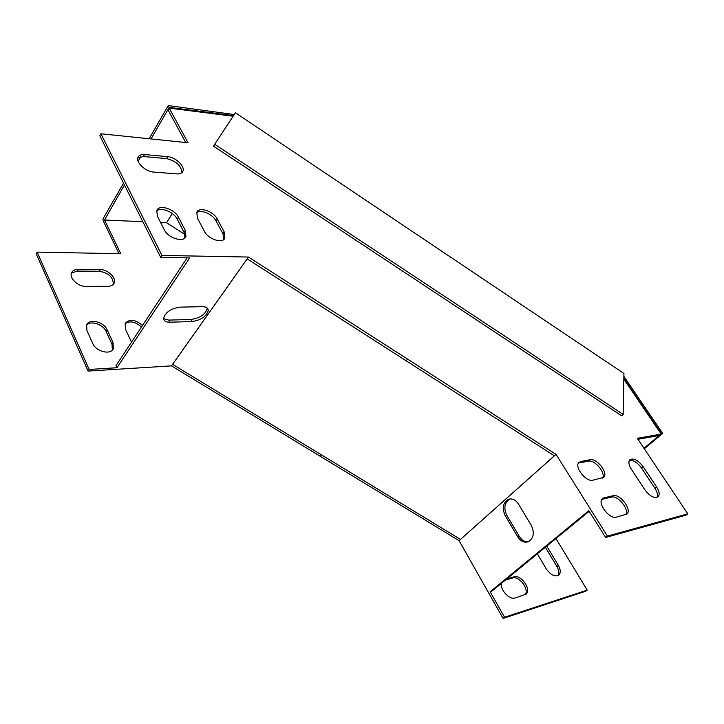 <?xml version="1.0" encoding="UTF-8"?>
<svg xmlns="http://www.w3.org/2000/svg" width="724" height="724" viewBox="0 0 724 724"><rect width="100%" height="100%" fill="white"/><g stroke="black" fill="none" stroke-linecap="round" stroke-linejoin="round"><path stroke-width="1.09" d="M234.25 114.537L168.24 105.577L149.135 138.746M623.934 373.475L235.427 112.754L214.684 144.302L623.183 414.427L623.934 373.475M661.102 433.938L661.483 433.622L623.844 378.299M661.483 433.622L662.722 433.404L623.88 376.362M662.722 433.404L644.297 448.771M630.541 460.247L628.948 461.577M104.03 220.947L124.447 184.955M123.551 183.172L102.826 219.164L103.677 220.929M137.723 158.565L138.32 157.524M151.008 138.945L169.226 107.387L168.24 105.577M169.226 107.387L233.553 115.605M643.953 448.256L659.238 435.495M138.139 161.235L140.818 156.592M214.684 144.302L213.517 146.167L621.617 415.802L623.183 414.427M172.276 213.544L166.52 222.73M505.307 580.123L512.529 578.014C519.153 575.544 529.724 589.671 525.054 594.829M125.026 323.773C129.858 320.506 135.334 321.601 141.47 327.049M71.405 273.165L77.043 271.093L99.333 271.247C108.772 272.966 113.415 277.364 113.27 284.432M86.536 325.176C90.536 320.162 103.224 324.316 106.156 331.492L112.003 344.244L112.383 350M119.044 253.708L103.613 221.662L104.546 220.042L120.808 253.735L37.123 252.115L36.2 253.816L88.084 371.086L171.498 365.873L459.088 540.665L503.08 618.423L585.77 591.236L587.236 590.123L555.96 538.556M545.362 547.254L556.91 566.494C559.046 570.304 559.39 573.354 557.942 575.661M512.529 578.014L513.968 576.838C520.972 574.25 531.787 589.716 526.031 594.187L515.153 597.961C509.56 600.178 499.877 589.77 501.461 583.282M513.968 576.838L506.746 578.947M131.515 342.135L125.478 329.248L125.18 323.429C129.515 318.714 135.288 319.393 142.51 325.465M78.002 269.437L100.31 269.609C107.939 269.4 116.845 278.161 114.102 283.202C113.107 285.193 111.116 286.215 108.138 286.288L85.776 286.369C78.056 286.704 68.916 277.98 71.549 272.794C72.59 270.595 74.735 269.473 78.002 269.437L77.043 271.093M92.763 343.52L86.934 330.569L86.663 324.868C89.215 318.171 103.939 321.854 107.179 329.882L113.044 342.633L113.288 348.678C110.663 355.267 96.002 351.656 92.763 343.52M503.08 618.423L504.565 617.255L587.236 590.123M504.565 617.255L490.13 591.77L588.82 510.691L605.635 537.489L607.4 536.095L556.014 454.364L459.088 540.665M505.198 515.615C501.895 508.176 502.945 502.755 508.348 499.352C512.221 498.175 515.588 499.723 518.456 503.995L531.289 525.407C534.674 532.828 533.688 538.267 528.339 541.724C524.266 542.991 520.746 541.38 517.769 536.882L505.198 515.615L506.773 515.253L519.334 536.484C521.742 540.258 524.719 542.014 528.267 541.751M171.498 365.873L248.486 257.047L161.95 255.427L100.944 133.777L188.014 142.764L169.199 108.102L233.128 116.238M180.059 307.121L202.557 306.686C206.268 306.732 208.168 307.999 208.259 310.478C206.394 316.442 201.037 320.135 192.177 321.537L169.787 322.216C165.805 322.225 163.751 320.895 163.624 318.243C165.515 312.18 171 308.469 180.059 307.121M37.123 252.115L89.124 369.448L116.971 367.738L189.661 257.898L160.701 257.391L161.95 255.427M89.124 369.448L88.084 371.086M184.882 234.44L166.466 222.693L160.547 222.44M142.827 221.68L104.546 220.042M556.91 566.494L558.34 565.354C560.693 569.634 560.883 572.865 558.892 575.064C554.91 577.119 550.702 575.055 546.258 568.892L537.317 553.851M558.34 565.354L546.765 546.095M116.971 367.738L116.012 365.629L187.109 257.853M589.191 511.28L491.696 591.3L490.13 591.77M197.435 218.132L204.322 231.191C208.159 239.201 222.549 243.97 224.874 238.106L224.205 231.942L217.291 219.073C213.462 211.182 199.046 206.349 196.774 212.295L197.435 218.132M157.389 216.241L164.23 229.68C168.086 238.106 183.606 242.929 185.941 236.549L185.317 230.476L178.448 217.236C174.593 208.946 159.045 204.032 156.764 210.512L157.389 216.241M556.014 454.364L248.486 257.047M623.835 379.132L661.22 434.101L637.31 438.319L687.8 513.85L607.4 536.095M167.733 156.674L144.538 154.556C141.144 154.312 138.972 155.235 138.003 157.334C135.56 162.248 145.578 171.715 153.597 172.059L176.837 173.896C179.923 174.086 181.932 173.235 182.846 171.344C185.389 166.583 175.633 157.126 167.733 156.674L166.574 158.61L143.388 156.529L137.822 157.923M604.006 497.859L602.377 498.718C596.956 502.954 609.436 519.542 616.323 517.171L626.912 514.04C632.287 509.877 620.016 493.542 613.21 495.705L604.006 497.859L601.825 499.406M644.876 489.786C649.89 496.293 654.297 498.646 658.08 496.836C659.863 494.745 659.374 491.478 656.623 487.017L643.102 466.609C638.043 460.129 633.636 457.83 629.853 459.722C628.206 461.722 628.676 464.844 631.274 469.089L644.876 489.786M580.829 461.487L578.974 462.437C573.924 466.636 585.96 482.211 592.757 480.211L603.671 477.378C608.676 473.261 596.838 457.912 590.114 459.722L580.829 461.487L578.449 463.125M223.834 239.427L222.938 233.816L216.051 220.947C212.648 214.023 200.503 208.937 196.557 212.865M184.892 237.97L184.077 232.404L177.226 219.173C173.796 211.879 160.665 206.657 156.574 211.037M160.701 257.391L99.849 135.813L100.944 133.777M185.706 142.519L168.104 110.012L169.199 108.102M661.22 434.101L659.636 435.423L637.953 439.269M687.8 513.85L686.09 515.144L605.635 537.489M181.878 172.656C181.344 165.706 176.24 161.027 166.574 158.61M625.762 514.719C629.59 509.551 617.834 495.062 611.518 497.089L602.314 499.252M656.967 497.451C658.026 495.198 657.356 492.157 654.949 488.347L641.464 467.957C637.319 462.401 633.274 459.894 629.328 460.437M602.54 478.084C606.051 473.053 594.712 459.441 588.476 461.134L579.182 462.908M510.139 498.936L509.922 499.017C504.51 502.42 503.461 507.832 506.773 515.253M192.177 321.537L191.145 319.465C199.996 318.071 205.345 314.388 207.209 308.415L207.191 307.981M163.633 318.669L168.755 320.108L169.787 322.216M191.145 319.465L168.755 320.108M247.192 258.893L554.358 455.794L460.464 539.416L321.112 454.654L319.863 456.039M100.31 269.609L99.333 271.247M112.003 344.244L113.044 342.633M106.156 331.492L107.179 329.882M247.201 258.902L172.611 364.335L321.112 454.654M519.334 536.484L517.769 536.882M222.938 233.816L224.205 231.942M217.291 219.073L216.051 220.947M184.077 232.404L185.317 230.476M178.448 217.236L177.226 219.173M406.092 360.751L407.567 359.113M144.538 154.556L143.388 156.529M613.21 495.705L611.518 497.089M656.623 487.017L654.949 488.347M641.464 467.957L643.102 466.609M590.114 459.722L588.476 461.134M114.102 283.202L113.55 284.107M113.288 348.678L112.591 349.755M508.348 499.352L509.922 499.017M208.259 310.478L207.209 308.415M224.259 239.011L224.874 238.106M185.281 237.572L185.941 236.549M182.321 172.194L182.846 171.344"/></g></svg>
